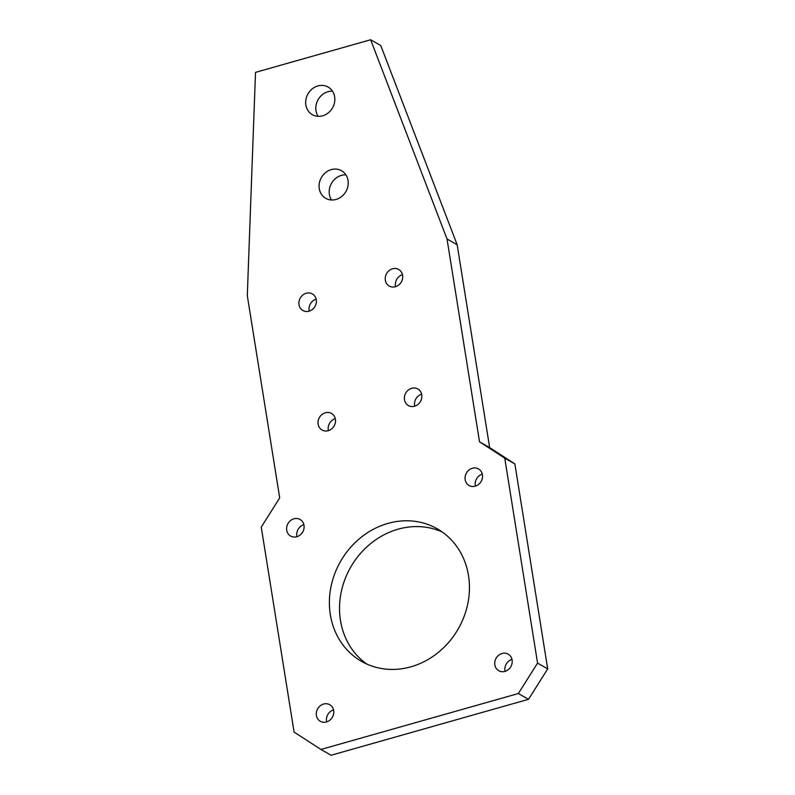 <?xml version="1.0" encoding="UTF-8"?>
<svg xmlns="http://www.w3.org/2000/svg" width="795" height="795" viewBox="0 0 795 795"><rect width="100%" height="100%" fill="white"/><g stroke="black" fill="none" stroke-linecap="round" stroke-linejoin="round"><path stroke-width="1.19" d="M504.746 458.139L479.524 441.811L447.029 238.987L370.639 39.75L255.513 72.365L247.295 295.581L279.701 497.889L261.257 527.125L294.09 732.076L320.941 749.456L518.37 693.518L537.569 663.1L504.746 458.139L514.872 463.932L547.705 668.893L528.506 699.312L518.37 693.518M370.639 39.75L380.765 45.544L457.165 244.78L489.65 447.605L514.872 463.932M489.65 447.605L479.524 441.811M322.641 115.812A15.9 14.131 119.8 0 1 312.356 114.679A15.9 14.131 119.8 0 1 307.983 93.86A15.9 14.131 119.8 0 1 328.146 87.072A15.9 14.131 119.8 0 1 334.536 102.446A15.9 14.131 119.8 0 1 322.641 115.812M336.047 199.465A15.9 14.131 119.8 0 1 325.761 198.333A15.9 14.131 119.8 0 1 321.389 177.514A15.9 14.131 119.8 0 1 341.542 170.726A15.9 14.131 119.8 0 1 347.942 186.1A15.9 14.131 119.8 0 1 336.047 199.465M309.066 311.183A9.54 8.477 119.8 0 1 302.895 310.507A9.54 8.477 119.8 0 1 300.272 298.016A9.54 8.477 119.8 0 1 312.365 293.941A9.54 8.477 119.8 0 1 316.201 303.163A9.54 8.477 119.8 0 1 309.066 311.183M414.553 406.235A9.54 8.477 119.8 0 1 408.382 405.549A9.54 8.477 119.8 0 1 405.758 393.058A9.54 8.477 119.8 0 1 417.852 388.984A9.54 8.477 119.8 0 1 421.688 398.216A9.54 8.477 119.8 0 1 414.553 406.235M328.206 430.691A9.54 8.477 119.8 0 1 322.035 430.016A9.54 8.477 119.8 0 1 319.411 417.524A9.54 8.477 119.8 0 1 331.515 413.45A9.54 8.477 119.8 0 1 335.351 422.672A9.54 8.477 119.8 0 1 328.206 430.691M395.413 286.727A9.54 8.477 119.8 0 1 389.242 286.041A9.54 8.477 119.8 0 1 386.609 273.55A9.54 8.477 119.8 0 1 398.712 269.475A9.54 8.477 119.8 0 1 402.548 278.707A9.54 8.477 119.8 0 1 395.413 286.727M410.906 666.816A76.33 67.833 119.8 0 1 361.526 661.37A76.33 67.833 119.8 0 1 340.528 561.439A76.33 67.833 119.8 0 1 437.31 528.844A76.33 67.833 119.8 0 1 467.997 602.67A76.33 67.833 119.8 0 1 410.906 666.816M504.904 671.417A9.54 8.477 119.8 0 1 498.733 670.732A9.54 8.477 119.8 0 1 496.11 658.24A9.54 8.477 119.8 0 1 508.204 654.166A9.54 8.477 119.8 0 1 512.04 663.398A9.54 8.477 119.8 0 1 504.904 671.417M296.793 536.734A9.54 8.477 119.8 0 1 290.622 536.049A9.54 8.477 119.8 0 1 287.999 523.557A9.54 8.477 119.8 0 1 300.103 519.483A9.54 8.477 119.8 0 1 303.938 528.715A9.54 8.477 119.8 0 1 296.793 536.734M326.467 721.969A9.54 8.477 119.8 0 1 320.296 721.284A9.54 8.477 119.8 0 1 317.672 708.792A9.54 8.477 119.8 0 1 329.766 704.718A9.54 8.477 119.8 0 1 333.602 713.95A9.54 8.477 119.8 0 1 326.467 721.969M475.231 486.172A9.54 8.477 119.8 0 1 469.06 485.497A9.54 8.477 119.8 0 1 466.436 473.005A9.54 8.477 119.8 0 1 478.54 468.931A9.54 8.477 119.8 0 1 482.376 478.153A9.54 8.477 119.8 0 1 475.231 486.172M457.165 244.78L447.029 238.987M320.941 749.456L331.078 755.25L528.506 699.312M395.602 286.667A9.54 8.477 119.8 0 1 402.479 274.653M328.405 430.642A9.54 8.477 119.8 0 1 335.281 418.617M414.742 406.175A9.54 8.477 119.8 0 1 421.618 394.161M309.265 311.133A9.54 8.477 119.8 0 1 316.132 299.109M332.509 91.196A15.9 14.131 -60.2 0 0 318.119 99.653A15.9 14.131 -60.2 0 0 318.129 116.348M345.904 174.85A15.9 14.131 -60.2 0 0 331.515 183.307A15.9 14.131 -60.2 0 0 331.525 200.002M442.229 531.984A76.33 67.833 -60.2 0 0 350.665 567.232A76.33 67.833 -60.2 0 0 366.734 664.024M511.97 659.333A9.54 8.477 -60.2 0 0 505.103 671.358M303.859 524.65A9.54 8.477 -60.2 0 0 296.992 536.675M333.532 709.895A9.54 8.477 -60.2 0 0 326.666 721.91M482.297 474.098A9.54 8.477 -60.2 0 0 475.43 486.123M537.569 663.1L547.705 668.893"/></g></svg>
